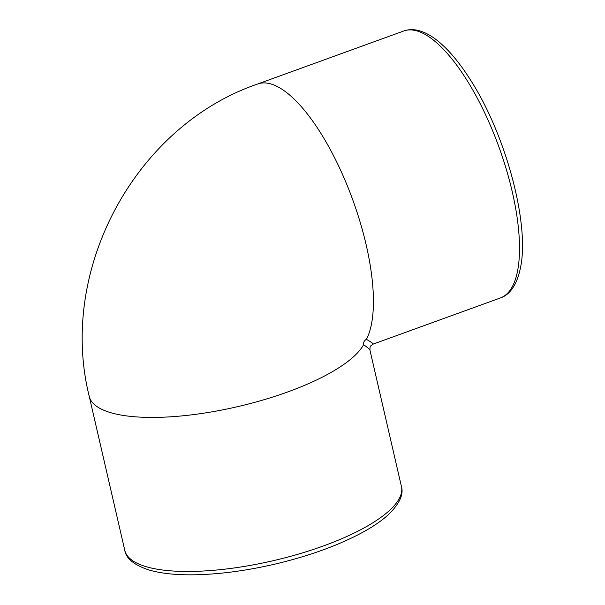 <?xml version="1.0" encoding="UTF-8"?>
<svg xmlns="http://www.w3.org/2000/svg" width="605" height="605" viewBox="0 0 605 605"><rect width="100%" height="100%" fill="white"/><g stroke="black" fill="none" stroke-linecap="round" stroke-linejoin="round"><path stroke-width="0.91" d="M403.701 31.014L257.586 84.027C134.832 126.112 57.709 270.231 89.237 396.343A141.956 43.431 -13 0 0 218.987 410.576A141.956 43.431 -13 0 0 363.605 344.668C363.348 342.233 364.301 340.449 366.456 339.322C371.417 342.309 373.671 343.897 373.224 344.086L500.532 297.894A141.956 49.965 70.1 0 0 499.087 147.416A141.956 49.965 70.1 0 0 403.701 31.014C408.201 29.426 412.95 29.221 417.949 30.394C424.589 31.997 431.373 35.642 438.3 41.337C449.371 50.465 460.322 63.699 471.166 81.032C506.196 135.891 529.98 224.916 520.391 268.128C516.617 286.551 508.608 295.263 500.532 297.894M363.605 344.668C367.636 347.565 369.753 349.38 369.942 350.121M257.601 84.019A141.956 49.965 70.1 0 1 344.933 180.01A141.956 49.965 70.1 0 1 366.456 339.322M369.942 350.129L401.433 486.518A141.956 43.431 167 0 1 272.885 560.774A141.956 43.431 167 0 1 124.796 550.384L89.237 396.343M369.889 350.098C370.328 345.41 369.284 347.066 373.172 344.063M401.433 486.518C403.822 494.353 399.534 503.678 388.561 514.484C382.466 520.103 374.616 525.624 364.996 531.054C340.804 544.492 311.121 555.435 275.948 563.883C247.853 570.455 221.475 574.077 196.814 574.75C177.53 575.211 161.633 573.638 149.125 570.031C134.144 565.07 126.037 558.521 124.796 550.384"/></g></svg>

